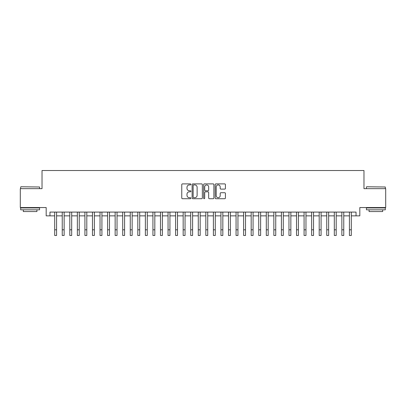 <?xml version="1.0" encoding="UTF-8"?>
<svg xmlns="http://www.w3.org/2000/svg" width="406" height="406" viewBox="0 0 406 406"><rect width="100%" height="100%" fill="white"/><g stroke="black" fill="none" stroke-linecap="round" stroke-linejoin="round"><path stroke-width="0.61" d="M190.906 184.405A0.518 0.518 0 0 0 190.389 183.888L182.507 183.888A0.741 0.741 0 0 0 181.766 184.628L181.766 197.981A0.741 0.741 0 0 0 182.507 198.722L190.389 198.722A0.518 0.518 0 0 0 190.906 198.204A0.518 0.518 0 0 0 190.389 197.686L189.369 197.686A2.375 2.375 0 0 1 186.993 195.311L186.993 194.2A2.375 2.375 0 0 1 189.369 191.825L190.389 191.825A0.518 0.518 0 0 0 190.906 191.307A0.518 0.518 0 0 0 190.389 190.784L189.369 190.784A2.375 2.375 0 0 1 186.993 188.409L186.993 187.298A2.375 2.375 0 0 1 189.369 184.923L190.389 184.923A0.518 0.518 0 0 0 190.906 184.405M224.68 189.115A0.741 0.741 0 0 0 225.421 188.374L225.421 184.628A0.741 0.741 0 0 0 224.68 183.888L215.926 183.888A0.741 0.741 0 0 0 215.185 184.628L215.185 197.981A0.741 0.741 0 0 0 215.926 198.722L224.68 198.722A0.741 0.741 0 0 0 225.421 197.981L225.421 193.454A0.741 0.741 0 0 0 224.68 192.713L220.935 192.713A0.741 0.741 0 0 0 220.189 193.454L220.189 195.702A1.984 1.984 0 0 1 218.205 197.686A1.984 1.984 0 0 1 216.22 195.702L216.22 186.912A1.984 1.984 0 0 1 218.205 184.923A1.984 1.984 0 0 1 220.189 186.912L220.189 188.374A0.741 0.741 0 0 0 220.935 189.115L224.68 189.115M49.963 215.865L49.963 212.089L356.037 212.089L356.037 215.865L359.817 215.865L359.817 207.552L385.7 207.552L385.7 188.658L363.974 188.658L363.974 170.52L42.026 170.52L42.026 188.658L20.3 188.658L20.3 207.552L46.182 207.552L46.182 215.865L54.688 215.865M202.35 184.628A0.741 0.741 0 0 0 201.609 183.888L192.855 183.888A0.741 0.741 0 0 0 192.114 184.628L192.114 197.981A0.741 0.741 0 0 0 192.855 198.722L201.609 198.722A0.741 0.741 0 0 0 202.35 197.981L202.35 184.628M204.391 183.888L213.145 183.888A0.741 0.741 0 0 1 213.886 184.628L213.886 197.981A0.741 0.741 0 0 1 213.145 198.722L209.4 198.722A0.741 0.741 0 0 1 208.659 197.981L208.659 192.566A0.741 0.741 0 0 0 207.913 191.825L205.431 191.825A0.741 0.741 0 0 0 204.69 192.566L204.69 198.204A0.518 0.518 0 0 1 204.167 198.722A0.518 0.518 0 0 1 203.65 198.204L203.65 184.628A0.741 0.741 0 0 1 204.391 183.888M56.576 215.865L62.245 215.865M64.133 215.865L69.802 215.865M71.689 215.865L77.358 215.865M79.246 215.865L84.915 215.865M86.803 215.865L92.472 215.865M94.365 215.865L100.028 215.865M101.921 215.865L107.59 215.865M109.478 215.865L115.147 215.865M117.035 215.865L122.703 215.865M124.591 215.865L130.26 215.865M132.148 215.865L137.817 215.865M139.705 215.865L145.373 215.865M147.266 215.865L152.93 215.865M154.823 215.865L160.492 215.865M162.38 215.865L168.048 215.865M169.936 215.865L175.605 215.865M177.493 215.865L183.162 215.865M185.05 215.865L190.718 215.865M192.606 215.865L198.275 215.865M200.168 215.865L205.832 215.865M207.725 215.865L213.394 215.865M215.281 215.865L220.95 215.865M222.838 215.865L228.507 215.865M230.395 215.865L236.064 215.865M237.952 215.865L243.62 215.865M245.508 215.865L251.177 215.865M253.07 215.865L258.734 215.865M260.627 215.865L266.295 215.865M268.183 215.865L273.852 215.865M275.74 215.865L281.409 215.865M283.297 215.865L288.965 215.865M290.853 215.865L296.522 215.865M298.41 215.865L304.079 215.865M305.972 215.865L311.635 215.865M313.528 215.865L319.197 215.865M321.085 215.865L326.754 215.865M328.642 215.865L334.311 215.865M336.198 215.865L341.867 215.865M343.755 215.865L349.424 215.865M351.312 215.865L356.037 215.865M193.672 184.923A0.518 0.518 0 0 0 193.154 185.446L193.154 197.164A0.518 0.518 0 0 0 193.672 197.686L194.748 197.686A2.375 2.375 0 0 0 197.123 195.311L197.123 187.298A2.375 2.375 0 0 0 194.748 184.923L193.672 184.923M208.659 186.948A1.984 1.984 0 0 0 206.674 184.963A1.984 1.984 0 0 0 204.69 186.948L204.69 190.044A0.741 0.741 0 0 0 205.431 190.784L207.913 190.784A0.741 0.741 0 0 0 208.659 190.044L208.659 186.948M54.688 229.811L56.576 229.811L56.576 235.48L54.688 235.48L54.688 212.089M56.576 229.811L56.576 212.089M20.904 186.77L39.57 186.999L20.904 186.77M30.125 209.821L20.676 209.821L20.676 207.933L39.57 207.933L39.57 209.821L30.125 209.821M36.926 209.821L36.926 211.556L23.325 211.556L23.325 209.821M366.654 186.77L385.324 186.999L366.654 186.77M375.875 209.821L366.43 209.821L366.43 207.933L385.324 207.933L385.324 209.821L375.875 209.821M382.675 209.821L382.675 211.556L369.074 211.556L369.074 209.821M62.245 229.811L64.133 229.811L64.133 235.48L62.245 235.48L62.245 212.089M64.133 229.811L64.133 212.089M69.802 229.811L71.689 229.811L71.689 235.48L69.802 235.48L69.802 212.089M71.689 229.811L71.689 212.089M77.358 229.811L79.246 229.811L79.246 235.48L77.358 235.48L77.358 212.089M79.246 229.811L79.246 212.089M84.915 229.811L86.803 229.811L86.803 235.48L84.915 235.48L84.915 212.089M86.803 229.811L86.803 212.089M92.472 229.811L94.365 229.811L94.365 235.48L92.472 235.48L92.472 212.089M94.365 229.811L94.365 212.089M100.028 229.811L101.921 229.811L101.921 235.48L100.028 235.48L100.028 212.089M101.921 229.811L101.921 212.089M107.59 229.811L109.478 229.811L109.478 235.48L107.59 235.48L107.59 212.089M109.478 229.811L109.478 212.089M115.147 229.811L117.035 229.811L117.035 235.48L115.147 235.48L115.147 212.089M117.035 229.811L117.035 212.089M122.703 229.811L124.591 229.811L124.591 235.48L122.703 235.48L122.703 212.089M124.591 229.811L124.591 212.089M130.26 229.811L132.148 229.811L132.148 235.48L130.26 235.48L130.26 212.089M132.148 229.811L132.148 212.089M137.817 229.811L139.705 229.811L139.705 235.48L137.817 235.48L137.817 212.089M139.705 229.811L139.705 212.089M145.373 229.811L147.266 229.811L147.266 235.48L145.373 235.48L145.373 212.089M147.266 229.811L147.266 212.089M152.93 229.811L154.823 229.811L154.823 235.48L152.93 235.48L152.93 212.089M154.823 229.811L154.823 212.089M160.492 229.811L162.38 229.811L162.38 235.48L160.492 235.48L160.492 212.089M162.38 229.811L162.38 212.089M168.048 229.811L169.936 229.811L169.936 235.48L168.048 235.48L168.048 212.089M169.936 229.811L169.936 212.089M175.605 229.811L177.493 229.811L177.493 235.48L175.605 235.48L175.605 212.089M177.493 229.811L177.493 212.089M183.162 229.811L185.05 229.811L185.05 235.48L183.162 235.48L183.162 212.089M185.05 229.811L185.05 212.089M190.718 229.811L192.606 229.811L192.606 235.48L190.718 235.48L190.718 212.089M192.606 229.811L192.606 212.089M198.275 229.811L200.168 229.811L200.168 235.48L198.275 235.48L198.275 212.089M200.168 229.811L200.168 212.089M205.832 229.811L207.725 229.811L207.725 235.48L205.832 235.48L205.832 212.089M207.725 229.811L207.725 212.089M213.394 229.811L215.281 229.811L215.281 235.48L213.394 235.48L213.394 212.089M215.281 229.811L215.281 212.089M220.95 229.811L222.838 229.811L222.838 235.48L220.95 235.48L220.95 212.089M222.838 229.811L222.838 212.089M228.507 229.811L230.395 229.811L230.395 235.48L228.507 235.48L228.507 212.089M230.395 229.811L230.395 212.089M236.064 229.811L237.952 229.811L237.952 235.48L236.064 235.48L236.064 212.089M237.952 229.811L237.952 212.089M243.62 229.811L245.508 229.811L245.508 235.48L243.62 235.48L243.62 212.089M245.508 229.811L245.508 212.089M251.177 229.811L253.07 229.811L253.07 235.48L251.177 235.48L251.177 212.089M253.07 229.811L253.07 212.089M258.734 229.811L260.627 229.811L260.627 235.48L258.734 235.48L258.734 212.089M260.627 229.811L260.627 212.089M266.295 229.811L268.183 229.811L268.183 235.48L266.295 235.48L266.295 212.089M268.183 229.811L268.183 212.089M273.852 229.811L275.74 229.811L275.74 235.48L273.852 235.48L273.852 212.089M275.74 229.811L275.74 212.089M281.409 229.811L283.297 229.811L283.297 235.48L281.409 235.48L281.409 212.089M283.297 229.811L283.297 212.089M288.965 229.811L290.853 229.811L290.853 235.48L288.965 235.48L288.965 212.089M290.853 229.811L290.853 212.089M296.522 229.811L298.41 229.811L298.41 235.48L296.522 235.48L296.522 212.089M298.41 229.811L298.41 212.089M304.079 229.811L305.972 229.811L305.972 235.48L304.079 235.48L304.079 212.089M305.972 229.811L305.972 212.089M311.635 229.811L313.528 229.811L313.528 235.48L311.635 235.48L311.635 212.089M313.528 229.811L313.528 212.089M319.197 229.811L321.085 229.811L321.085 235.48L319.197 235.48L319.197 212.089M321.085 229.811L321.085 212.089M326.754 229.811L328.642 229.811L328.642 235.48L326.754 235.48L326.754 212.089M328.642 229.811L328.642 212.089M334.311 229.811L336.198 229.811L336.198 235.48L334.311 235.48L334.311 212.089M336.198 229.811L336.198 212.089M341.867 229.811L343.755 229.811L343.755 235.48L341.867 235.48L341.867 212.089M343.755 229.811L343.755 212.089M349.424 229.811L351.312 229.811L351.312 235.48L349.424 235.48L349.424 212.089M351.312 229.811L351.312 212.089M20.676 188.658L20.676 186.999M24.984 207.933L24.984 207.552M35.266 207.933L35.266 207.552M39.57 188.658L39.57 186.999M366.43 188.658L366.43 186.999M370.734 207.933L370.734 207.552M381.016 207.933L381.016 207.552M385.324 188.658L385.324 186.999"/></g></svg>
